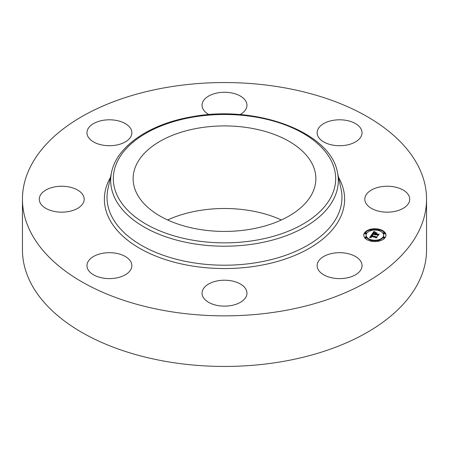 <?xml version="1.0" encoding="UTF-8"?>
<svg xmlns="http://www.w3.org/2000/svg" width="449" height="449" viewBox="0 0 449 449"><rect width="100%" height="100%" fill="white"/><g stroke="black" fill="none" stroke-linecap="round" stroke-linejoin="round"><path stroke-width="0.67" d="M361.131 262.003A22.45 12.959 180 0 1 362.04 265.651A22.45 12.959 180 0 1 342.783 278.481A22.45 12.959 180 0 1 318.049 269.299A22.45 12.959 180 0 1 317.14 265.651A22.45 12.959 180 0 1 336.396 252.821A22.45 12.959 180 0 1 361.131 262.003M426.55 199.204L426.55 249.796A202.05 116.65 180 0 1 281.383 361.731A202.05 116.65 180 0 1 22.45 249.796L22.45 199.204A202.05 116.65 180 0 1 167.617 87.269A202.05 116.65 180 0 1 426.55 199.204A202.05 116.65 180 0 1 281.383 311.14A202.05 116.65 180 0 1 22.45 199.204M198.778 128.055A91.372 52.752 180 0 1 315.871 178.674A91.372 52.752 180 0 1 250.222 229.293A91.372 52.752 180 0 1 133.129 178.674A91.372 52.752 180 0 1 198.778 128.055M167.629 219.965A91.372 52.752 180 0 1 198.778 210.632A91.372 52.752 180 0 1 281.371 219.965M87.869 136.406A22.45 12.959 180 0 1 86.96 132.758A22.45 12.959 180 0 1 106.217 119.928A22.45 12.959 180 0 1 130.951 129.11A22.45 12.959 180 0 1 131.86 132.758A22.45 12.959 180 0 1 112.604 145.588A22.45 12.959 180 0 1 87.869 136.406M398.027 187.828A22.45 12.959 180 0 1 409.713 199.204A22.45 12.959 180 0 1 376.498 210.581A22.45 12.959 180 0 1 367.563 192.991A22.45 12.959 180 0 1 398.027 187.828M50.973 210.581A22.45 12.959 180 0 1 39.288 199.204A22.45 12.959 180 0 1 72.502 187.828A22.45 12.959 180 0 1 81.437 205.418A22.45 12.959 180 0 1 50.973 210.581M244.2 299.388A22.45 12.959 180 0 1 218.944 305.73A22.45 12.959 180 0 1 202.05 293.175A22.45 12.959 180 0 1 204.8 286.962A22.45 12.959 180 0 1 230.056 280.614A22.45 12.959 180 0 1 246.95 293.175A22.45 12.959 180 0 1 244.2 299.388M333.27 120.321A22.45 12.959 180 0 1 362.04 132.758A22.45 12.959 180 0 1 345.91 145.195A22.45 12.959 180 0 1 317.14 132.758A22.45 12.959 180 0 1 333.27 120.321M209.01 114.613A22.45 12.959 180 0 1 202.05 105.234A22.45 12.959 180 0 1 204.8 99.021A22.45 12.959 180 0 1 230.056 92.674A22.45 12.959 180 0 1 246.95 105.234A22.45 12.959 180 0 1 244.2 111.447A22.45 12.959 180 0 1 239.991 114.613M115.73 278.088A22.45 12.959 180 0 1 86.96 265.651A22.45 12.959 180 0 1 103.09 253.214A22.45 12.959 180 0 1 131.86 265.651A22.45 12.959 180 0 1 115.73 278.088M379.124 229.237A11.113 6.415 180 0 1 385.988 235.164A11.113 6.415 180 0 1 370.621 241.091A11.113 6.415 180 0 1 363.763 235.164A11.113 6.415 180 0 1 379.124 229.237M378.221 230.494A8.755 5.057 180 0 1 383.631 235.164A8.755 5.057 180 0 1 371.525 239.833A8.755 5.057 180 0 1 366.12 235.164A8.755 5.057 180 0 1 378.221 230.494M371.851 234.462L372.894 235.13L371.879 235.214L371.284 235.809L376.127 237.005L376.834 236.814L375.987 237.998L375.718 237.51L371.256 236.443L371.014 237.016L371.525 237.403L370.885 237.033L370.919 236.365L370.565 237.061L371.284 237.499L369.622 237.543L371.8 234.429L372.058 235.164M372.26 234.389L373.242 235.023L372.26 234.535M372.333 235.22L371.778 235.719L376.29 236.803L377.429 236.589L376.313 237.942L377.205 236.702L376.268 236.887L371.592 235.77L372.333 235.22M373.905 231.499L374.943 232.251L373.793 232.459L372.967 233.413L375.067 233.912L373.327 233.312L374.561 232.346L373.495 233.278L375.229 233.693L375.51 233.3L375.05 232.705L376.93 233.154L375.869 233.413L375.448 234.002L377.704 234.546L378.529 234.35L377.615 235.624L377.334 235.063L375.403 234.603L375.285 235.04L375.072 234.524L374.966 235.096L374.696 234.434L372.805 233.98L371.974 234.193L373.905 231.499L374.191 232.318M374.415 231.476L375.358 232.167L374.415 231.639M377.278 233.014L375.224 232.604L377.278 233.014M375.981 233.873L377.901 234.333L379.209 234.109L377.963 235.646L378.984 234.226L377.912 234.406L375.813 233.907L376.363 233.34L375.981 233.946M365.952 232.61A0.673 0.387 180 0 1 366.367 232.969A0.673 0.387 180 0 1 365.435 233.328A0.673 0.387 180 0 1 365.02 232.969A0.673 0.387 180 0 1 365.952 232.61M378.934 229.506A0.673 0.387 180 0 1 379.349 229.866A0.673 0.387 180 0 1 378.417 230.225A0.673 0.387 180 0 1 378.002 229.866A0.673 0.387 180 0 1 378.934 229.506M371.329 229.506A0.673 0.387 180 0 1 371.744 229.866A0.673 0.387 180 0 1 370.812 230.225A0.673 0.387 180 0 1 370.397 229.866A0.673 0.387 180 0 1 371.329 229.506M384.31 236.999A0.673 0.387 180 0 1 384.726 237.358A0.673 0.387 180 0 1 383.794 237.717A0.673 0.387 180 0 1 383.379 237.358A0.673 0.387 180 0 1 384.31 236.999M384.31 232.61A0.673 0.387 180 0 1 384.726 232.969A0.673 0.387 180 0 1 383.794 233.328A0.673 0.387 180 0 1 383.379 232.969A0.673 0.387 180 0 1 384.31 232.61M370.812 240.821A0.673 0.387 180 0 1 370.397 240.462A0.673 0.387 180 0 1 371.329 240.103A0.673 0.387 180 0 1 371.744 240.462A0.673 0.387 180 0 1 370.812 240.821M365.435 237.717A0.673 0.387 180 0 1 365.02 237.358A0.673 0.387 180 0 1 365.952 236.999A0.673 0.387 180 0 1 366.367 237.358A0.673 0.387 180 0 1 365.435 237.717M378.417 240.821A0.673 0.387 180 0 1 378.002 240.462A0.673 0.387 180 0 1 378.934 240.103A0.673 0.387 180 0 1 379.349 240.462A0.673 0.387 180 0 1 378.417 240.821M375.448 234.002L375.448 234.552L378.052 235.012M375.51 233.362L375.847 233.446M375.184 234.232L375.51 233.3M372.967 233.413L372.967 233.963L375.067 234.462L375.184 233.755M372.457 234.069L373.905 232.049M374.696 234.434L374.696 234.883M374.657 234.513L374.657 234.821M375.285 234.574L375.285 235.04M375.252 234.619L375.252 234.995M375.229 234.67L375.229 234.95M377.704 234.546L377.704 235.096M375.229 233.693L375.229 234.243M375.067 233.912L375.067 234.462M374.483 231.981L374.483 232.279M374.432 231.948L374.432 232.285M374.354 231.892L374.354 232.296M374.286 231.841L374.286 232.301M374.213 231.785L374.213 232.318M374.174 231.751L374.174 232.301M374.135 231.718L374.135 232.268M374.09 231.678L374.09 232.228M370.021 237.527L371.851 235.012M371.284 235.809L371.284 236.359L376.346 237.493M371.8 234.429L371.8 234.979M370.672 237.224L370.672 237.515M370.633 237.184L370.633 237.515M370.56 236.96L370.56 237.51M370.964 236.657L370.964 237.139M370.93 236.713L370.93 237.106M370.908 236.763L370.908 237.066M376.127 237.005L376.127 237.555M372.389 234.855L372.389 235.136M372.344 234.821L372.344 235.136M372.294 234.788L372.294 235.141M378.198 229.591A11.113 6.415 0 0 0 371.548 229.591M370.397 229.843A11.113 6.415 0 0 0 363.769 235.439M385.977 235.439A11.113 6.415 0 0 0 379.349 229.843M371.744 240.434A8.755 5.057 0 0 0 378.002 240.434M379.074 240.148A8.755 5.057 0 0 0 383.631 235.714L383.631 235.164M366.12 235.164L366.12 235.714A8.755 5.057 0 0 0 370.672 240.148M365.02 232.969L365.02 233.519A0.673 0.387 0 0 0 365.435 233.878A0.673 0.387 0 0 0 366.367 233.519L366.367 232.969M379.074 230.73A0.673 0.387 0 0 0 379.349 230.416L379.349 229.866M378.002 229.866L378.002 230.416A0.673 0.387 0 0 0 378.002 230.444M371.744 230.444A0.673 0.387 0 0 0 371.744 230.416L371.744 229.866M370.397 229.866L370.397 230.416A0.673 0.387 0 0 0 370.672 230.73M383.379 237.358L383.379 237.908A0.673 0.387 0 0 0 383.794 238.267A0.673 0.387 0 0 0 384.726 237.908L384.726 237.358M383.379 232.969L383.379 233.519A0.673 0.387 0 0 0 383.794 233.878A0.673 0.387 0 0 0 384.726 233.519L384.726 232.969M370.397 240.462L370.397 241.012A0.673 0.387 0 0 0 370.397 241.04M371.548 241.287A0.673 0.387 0 0 0 371.744 241.012L371.744 240.462M365.02 237.358L365.02 237.908A0.673 0.387 0 0 0 365.435 238.267A0.673 0.387 0 0 0 366.367 237.908L366.367 237.358M378.002 240.462L378.002 241.012A0.673 0.387 0 0 0 378.198 241.287M379.349 241.04A0.673 0.387 0 0 0 379.349 241.012L379.349 240.462M337.435 172.298L341.055 188.928A117.47 67.821 180 0 1 257.574 262.463A117.47 67.821 180 0 1 107.945 188.928L111.565 172.298C116.92 145.869 150.342 123.548 192.75 116.633C256.587 104.684 330.503 132.101 337.435 172.298A113.822 65.717 180 0 1 256.547 243.549A113.822 65.717 180 0 1 111.565 172.298M338.552 177.434A120.124 69.354 180 0 1 258.321 265.752A120.124 69.354 180 0 1 138.135 247.405A120.124 69.354 180 0 1 110.448 177.434M255.801 240.26A111.167 64.185 180 0 1 117.829 196.746A111.167 64.185 180 0 1 193.199 117.088A111.167 64.185 180 0 1 331.171 160.602A111.167 64.185 180 0 1 255.801 240.26M374.045 231.639L374.045 232.189M374 231.594L374 232.144M373.955 231.549L373.955 232.099"/></g></svg>
